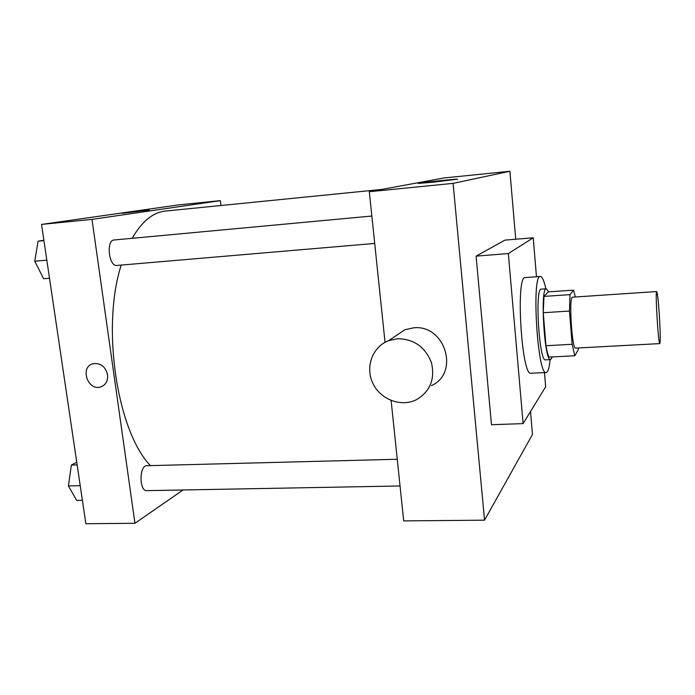 <?xml version="1.0" encoding="UTF-8"?>
<svg xmlns="http://www.w3.org/2000/svg" width="695" height="695" viewBox="0 0 695 695"><rect width="100%" height="100%" fill="white"/><g stroke="black" fill="none" stroke-linecap="round" stroke-linejoin="round"><path stroke-width="1.04" d="M659.234 313.558C660.328 331.202 660.528 341.21 659.824 343.599C658.347 345.198 655.029 290.136 656.697 291.544C657.427 292.664 658.278 300.005 659.234 313.558M659.824 343.599L575.66 348.108C571.872 349.793 568.632 295.957 572.593 297.173L656.697 291.544M574.808 355.77L549.007 357.1C547.947 354.989 546.939 351.201 545.983 345.728L543.247 312.715L543.985 296.4L548.294 291.891L573.592 290.145L569.961 294.645L569.483 311.047L572.124 344.294L574.808 355.77L578.275 349.646L578.405 347.96M573.592 290.145L575.33 296.991M548.633 291.865L546.357 288.764C539.867 287.018 544.385 362.121 550.622 359.61L552.343 356.926M550.622 359.61L545.549 359.862C539.129 362.382 534.611 287.391 541.292 289.12L546.357 288.764M543.985 296.4L569.961 294.645M545.983 345.728L572.124 344.294M543.247 312.715L569.483 311.047M550.127 359.636C549.302 367.907 547.981 372.207 546.174 372.529C537.478 376.143 531.319 273.926 540.389 276.471C542.222 276.575 544.046 280.684 545.862 288.799M546.174 372.529L531.015 373.25C521.563 376.881 515.438 275.107 525.255 277.574L540.389 276.471M544.472 372.607L545.653 386.785L523.118 423.62L508.34 253.571L533.221 237.777L536.471 276.758M523.118 423.62L491.478 424.706L476.101 256.134L504.9 240.131L533.221 237.777M476.101 256.134L508.34 253.571M515.733 239.236L509.904 171.274L453.097 183.358L484.545 520.173L532.474 434.453L530.511 411.536M391.12 400.511L403.691 520.894L484.545 520.173M509.904 171.274L443.862 177.972L369.306 191.716L385.039 342.331M433.524 182.151L418.486 183.419C413.238 183.471 453.922 179.041 457.614 179.162L433.524 182.151M369.306 191.716L453.097 183.358M394.682 336.606L404.977 329.708L413.647 327.814C445.113 324.278 459.977 373.189 431.43 385.621M397.705 338.717L388.592 340.68C372.39 346.805 365.023 367.195 372.859 383.327C380.417 399.582 401.189 407.461 416.54 399.642C430.179 391.424 435.157 379.131 431.473 362.773C425.314 347.04 414.064 339.021 397.705 338.717M150.407 465.624C117.203 431.395 101.131 327.241 121.199 265.082M132.146 238.316C141.962 221.366 153.056 212.279 165.401 211.072L381.703 189.431M400.042 485.97L146.793 490.644C139.087 491.426 139.165 465.233 146.836 465.72L397.253 459.256M374.709 243.441L116.89 265.447C108.811 266.837 105.875 240.088 114.11 239.992L371.851 216.032M220.94 205.52L220.332 200.647L91.992 219.385L134.943 523.292L183.063 489.975M220.332 200.647L178.832 204.86L41.535 224.416L85.859 523.726L134.943 523.292M41.535 224.416L91.992 219.385M149.277 210.003L122.372 213.304L149.277 210.003M107.603 374.77C108.09 380.817 105.857 384.848 100.905 386.854C87.944 391.606 79.465 367.09 92.939 363.728C100.488 362.729 105.379 366.413 107.603 374.77M100.905 386.854L100.905 386.854C87.944 391.606 79.473 367.09 92.939 363.728M43.881 240.244L38.069 241.208L34.75 261.233L43.655 278.756L49.51 278.269M34.75 261.233L46.826 260.156M38.069 241.208L43.941 240.652M38.156 267.923L36.8 265.273M35.315 257.81L36.444 250.991M76.745 462.192L71.385 465.033L68.388 485.918L76.659 500.4L82.392 500.304M68.388 485.918L80.229 485.683M71.385 465.033L77.145 464.877M68.822 482.929L70.438 471.662M388.592 340.68L404.977 329.708"/></g></svg>

